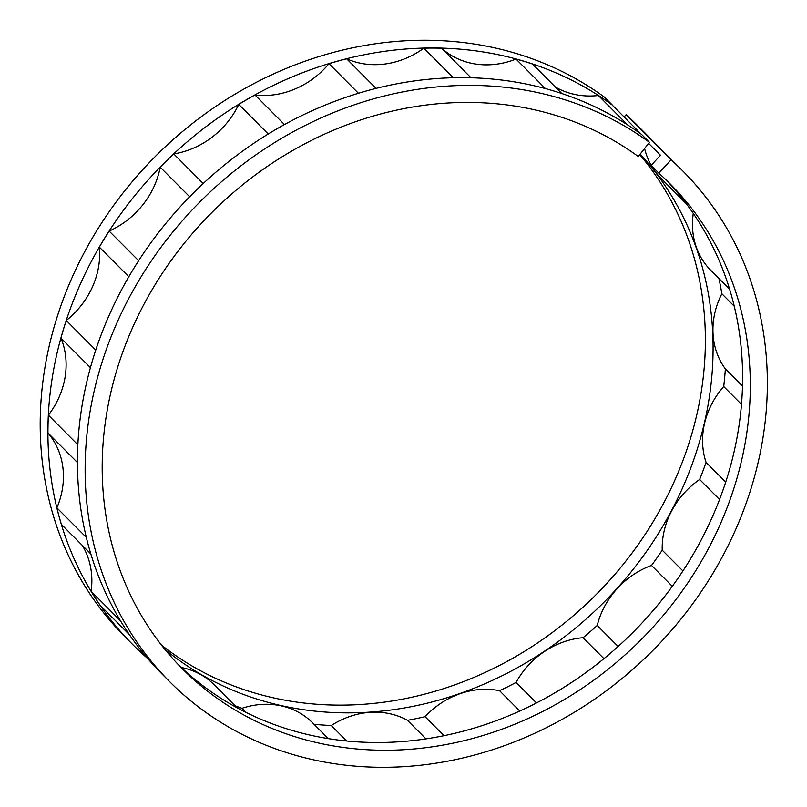 <?xml version="1.0" encoding="UTF-8"?>
<svg xmlns="http://www.w3.org/2000/svg" width="807" height="807" viewBox="0 0 807 807"><rect width="100%" height="100%" fill="white"/><g stroke="black" fill="none" stroke-linecap="round" stroke-linejoin="round"><path stroke-width="1.21" d="M641.363 134.315L612.16 104.991A361.919 318.654 135.1 0 0 598.36 95.508L627.644 124.924M561.823 93.541L532.418 64.005A361.919 318.654 135.1 0 0 516.026 59.062L545.441 88.609M555.307 86.995A80.357 70.754 135.1 0 0 598.36 95.508M471.016 77.785L441.57 48.208A80.357 70.754 135.1 0 0 516.026 59.062M441.57 48.208A361.919 318.654 135.1 0 0 423.857 48.178L453.312 77.754M376.102 88.397L346.637 58.8A80.357 70.754 135.1 0 0 423.857 48.178M346.637 58.8A361.919 318.654 135.1 0 0 328.984 63.692L358.449 93.289M284.468 124.581L255.002 94.974A80.357 70.754 135.1 0 0 328.984 63.692M255.002 94.974A361.919 318.654 135.1 0 0 238.771 104.416L268.237 134.012M203.213 183.532L173.747 153.925A80.357 70.754 135.1 0 0 238.771 104.416M173.747 153.925A361.919 318.654 135.1 0 0 160.2 167.17L189.665 196.777M138.643 260.691L109.167 231.095A80.357 70.754 135.1 0 0 160.2 167.17M109.167 231.095A361.919 318.654 135.1 0 0 99.352 247.113L128.817 276.72M95.74 350.077L66.275 320.48A80.357 70.754 135.1 0 0 99.352 247.113M66.275 320.48A361.919 318.654 135.1 0 0 60.949 338.052L90.404 367.639M77.835 444.758L48.39 415.181A80.357 70.754 135.1 0 0 60.949 338.052M48.39 415.181A361.919 318.654 135.1 0 0 47.956 432.925L77.411 462.502M86.309 537.391L56.883 507.845A80.357 70.754 135.1 0 0 47.956 432.925M56.883 507.845A361.919 318.654 135.1 0 0 61.403 524.399L90.808 553.935M120.435 620.734L91.12 591.299A80.357 70.754 135.1 0 0 82.253 545.34M91.12 591.299A361.919 318.654 135.1 0 0 100.219 605.371L129.463 634.746M670.567 158.787L645.499 133.599A361.919 318.654 135.1 0 0 633.798 122.503L671.071 159.836L658.825 173.162L651.118 165.425L660.469 155.247L648.626 143.353M649.948 138.068A361.99 318.725 135.1 0 0 645.55 133.548L637.843 125.811A361.99 318.725 135.1 0 0 626.131 114.705L633.798 122.503M626.131 114.705L624.073 116.954M644.611 148.458A78.461 69.079 135.1 0 0 651.188 165.344M651.4 165.707A78.461 69.079 135.1 0 0 661.104 178.418L686.333 203.757M693.284 213.421A78.461 69.079 135.1 0 0 710.806 270.365L729.669 289.31M734.279 306.246L721.851 293.758A357.713 314.952 135.1 0 0 718.936 278.536M721.851 293.758A78.461 69.079 135.1 0 0 725.362 368.9L742.501 386.119M741.502 404.388L723.718 386.533A357.713 314.952 135.1 0 0 725.362 368.9M723.718 386.533A78.461 69.079 135.1 0 0 706.075 462.381L725.725 482.112M719.572 499.503L699.649 479.489A357.713 314.952 135.1 0 0 706.075 462.381M699.649 479.489A78.461 69.079 135.1 0 0 662.224 550.172L682.924 570.952M672.312 586.316L651.521 565.435A357.713 314.952 135.1 0 0 662.224 550.172M651.521 565.435A78.461 69.079 135.1 0 0 597.21 625.465L618.122 646.478M603.929 658.673L583.047 637.701A357.713 314.952 135.1 0 0 597.21 625.465M583.047 637.701A78.461 69.079 135.1 0 0 516.066 682.44L536.473 702.937M519.769 711.007L499.553 690.701A357.713 314.952 135.1 0 0 516.066 682.44M499.553 690.701A78.461 69.079 135.1 0 0 425.077 716.677L443.991 735.681M425.945 738.869L407.485 720.318A357.713 314.952 135.1 0 0 425.077 716.677M407.485 720.318A78.461 69.079 135.1 0 0 331.294 725.523L346.687 740.987M314.044 724.272A357.713 314.952 135.1 0 0 331.294 725.523M328.308 738.597L312.591 722.82A78.461 69.079 135.1 0 0 241.989 708.294L246.135 712.47M235.008 705.721A357.713 314.952 135.1 0 0 241.989 708.294M236.976 707.709L214.137 684.76A78.461 69.079 135.1 0 0 181.303 667.5M132.509 644.349L124.792 636.612A361.99 318.725 135.1 0 1 139.308 173.475A361.99 318.725 135.1 0 1 604.493 97.193L612.21 104.93A361.99 318.725 135.1 0 0 147.015 181.222A361.99 318.725 135.1 0 0 132.509 644.349A361.99 318.725 135.1 0 0 147.812 658.623M658.825 173.162A343.883 302.786 135.1 0 1 669.951 183.714A343.883 302.786 135.1 0 1 639.88 640.909A343.883 302.786 135.1 0 1 182.553 668.973A343.883 302.786 135.1 0 1 196.343 228.996A343.883 302.786 135.1 0 1 638.276 156.518L649.433 142.325L641.726 134.577A361.99 318.725 135.1 0 0 176.531 210.869A361.99 318.725 135.1 0 0 162.015 673.996L169.732 681.744A361.99 318.725 135.1 0 0 651.128 652.197A361.99 318.725 135.1 0 0 682.772 170.943A361.99 318.725 135.1 0 0 671.071 159.836M682.772 170.943L675.066 163.196A361.99 318.725 135.1 0 0 663.354 152.099M649.433 142.325A361.99 318.725 135.1 0 0 184.238 218.606A361.99 318.725 135.1 0 0 169.732 681.744M178.74 665.059A343.883 302.786 135.1 0 0 632.174 633.162A343.883 302.786 135.1 0 0 666.057 179.88M645.55 133.548A361.99 318.725 135.1 0 0 633.848 122.452M161.44 645.065A343.883 302.786 135.1 0 0 598.986 591.702A343.883 302.786 135.1 0 0 639.749 154.641M164.87 649.353A343.883 302.786 135.1 0 0 608.882 597.18A343.883 302.786 135.1 0 0 640.173 154.107"/></g></svg>
